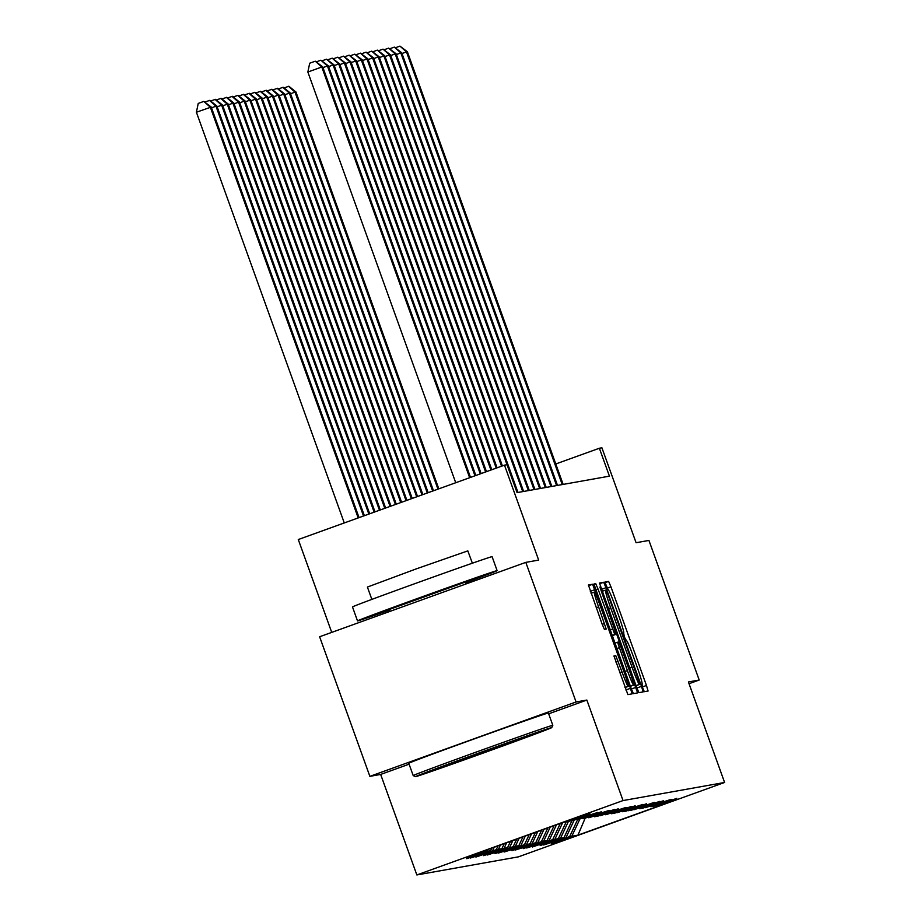 <?xml version="1.0" encoding="UTF-8"?>
<svg xmlns="http://www.w3.org/2000/svg" width="921" height="921" viewBox="0 0 921 921"><rect width="100%" height="100%" fill="white"/><g stroke="black" fill="none" stroke-linecap="round" stroke-linejoin="round"><path stroke-width="1.38" d="M642.674 687.895L644.309 691.694L648.085 691.015L646.461 685.477L610.945 586.815L608.62 581.393L604.844 582.072L608.09 589.659A18.639 1.14 70.2 0 1 615.539 606.985L618.509 615.216A18.639 1.14 70.2 0 1 623.69 632.957L624.323 636.918L626.441 640.625A18.639 1.14 70.2 0 1 633.901 657.962L636.86 666.182A18.639 1.14 70.2 0 1 642.041 683.923A18.639 1.14 70.2 0 1 642.029 683.935L642.674 687.895M613.973 655.971L627.892 694.618L632.082 693.87L630.459 688.321L592.606 584.248L588.415 584.996L602.081 623.978L604.406 629.388L606.202 629.066L598.615 606.951A15.588 0.956 70.2 0 1 594.275 592.111A15.588 0.956 70.2 0 1 600.515 606.605L623.897 671.559A15.588 0.956 70.2 0 1 628.237 686.387A15.588 0.956 70.2 0 1 621.997 671.893L615.769 655.66L613.973 655.971M689.035 683.704L699.2 680.032L648.937 540.431L636.089 542.722L601.908 447.79L599.375 448.239L609.426 476.157L517.072 492.62L507.011 464.702L504.478 465.151L298.289 539.533L331.721 632.382M548.674 713.821L586.861 700.052L576.074 701.975L525.81 562.374L538.658 560.083L504.478 465.151M586.861 700.052L623.045 800.568L724.597 782.47L518.408 856.852L416.856 874.95L623.045 800.568M699.2 680.032L688.413 681.954L724.597 782.47M636.607 687.227L638.932 692.65L643.134 691.901L641.511 686.352L605.983 587.69L603.658 582.279L599.467 583.028L636.607 687.227M637.608 692.891L633.406 693.628L631.081 688.217L593.941 584.006L595.737 583.684L598.063 589.106L614.802 634.534L615.999 634.327L614.376 628.778L599.87 587.034L637.608 692.88M576.074 701.975L369.874 776.357L319.622 636.756L525.81 562.374M466.774 858.683L487.117 851.338L490.594 850.728L470.251 858.061L496.235 849.715L475.892 857.06L498.411 849.335L501.876 848.713L483.709 855.667L504.052 848.322L507.529 847.7L487.186 855.045L513.17 846.698L495.003 853.652L515.346 846.307L518.822 845.697L498.48 853.03L524.463 844.684L504.121 852.029L530.105 843.682L511.938 850.636L535.757 842.669L515.415 850.014L541.398 841.667L523.232 848.621L543.574 841.276L547.051 840.666L526.708 847.999L552.692 839.653L532.35 846.998L554.868 839.273L558.345 838.651L540.167 845.605L560.509 838.26L563.986 837.65L543.643 844.983L569.627 836.636L551.46 843.59L571.803 836.256L577.951 835.151L662.66 804.597L656.512 805.691L676.854 798.357L654.336 806.082L650.859 806.704L671.202 799.359L645.218 807.705L663.385 800.752L643.042 808.097L639.577 808.707L659.908 801.374L633.924 809.72L654.267 802.375L631.748 810.1L628.283 810.722L646.45 803.768L626.107 811.113L622.631 811.735L642.973 804.39L616.989 812.736L635.156 805.783L614.814 813.128L611.337 813.738L631.679 806.405L605.696 814.751L626.038 807.406L600.055 815.753L618.221 808.799L597.879 816.144L594.402 816.754L614.744 809.421L588.761 817.767L609.103 810.422L583.108 818.769L601.286 811.815L577.467 819.782L597.81 812.437L571.814 820.784L589.993 813.83L569.65 821.175L563.491 822.269L478.793 852.823L484.941 851.729L466.648 858.326M487.969 849.507L487.117 851.338M491.802 848.126L490.594 850.728M494.197 847.262L492.758 850.336M498.031 845.881L496.235 849.715M500.425 845.018L498.411 849.335M504.259 843.636L501.876 848.713M506.654 842.773L504.052 848.322M510.487 841.391L507.529 847.7M512.882 840.528L509.693 847.32M516.716 839.146L513.17 846.698M519.11 838.283L515.346 846.307M522.944 836.901L518.822 845.697M525.338 836.026L520.987 845.305M529.172 834.645L524.463 844.684M531.567 833.781L526.639 844.304M535.4 832.4L530.105 843.682M537.795 831.536L532.28 843.291M541.629 830.155L535.757 842.669M544.023 829.291L537.922 842.289M547.857 827.91L541.398 841.667M550.251 827.046L543.574 841.276M554.085 825.665L547.051 840.666M556.48 824.802L549.215 840.274M560.313 823.42L552.692 839.653M562.708 822.557L554.868 839.273M566.254 821.774L558.345 838.651M568.43 821.394L560.509 838.26M571.906 820.772L563.986 837.65M574.071 820.381L566.162 837.258M577.548 819.759L569.627 836.636M579.723 819.379L571.803 836.256M585.065 818.424L577.951 835.151M369.874 776.357L380.661 774.434L416.856 874.95M599.375 448.239L555.789 463.965M485.574 850.371L484.941 851.729M380.661 774.434L409.097 764.177M639.968 684.303L607.664 593.815L605.511 590.108A18.639 1.14 70.2 0 0 605.5 590.119A18.639 1.14 70.2 0 0 610.692 607.86L632.002 667.057A18.639 1.14 70.2 0 0 639.462 684.395L636.054 685.708L639.98 684.291M627.42 670.638A15.588 0.956 70.2 0 0 633.66 685.132A15.588 0.956 70.2 0 0 629.319 670.304L621.076 647.417L618.751 641.995L617.565 642.213L627.42 670.638L625.06 671.49M438.81 488.844L295.929 91.962L295.019 92.123L437.959 489.143M284.036 87.932L288.86 86.252L295.929 91.962M288.503 86.321L295.019 92.123L290.552 93.735M562.247 484.573L406.472 51.91L407.381 51.749L563.145 484.411M395.5 47.719L399.956 46.119L406.472 51.91L402.017 53.522M399.956 46.119L407.381 51.749M415.624 776.656A72.414 0.76 160.2 0 0 485.597 752.215A72.414 0.76 160.2 0 0 551.737 727.602A72.414 0.76 160.2 0 0 551.598 727.602A72.414 0.76 160.2 0 0 480.923 752.296A72.414 0.76 160.2 0 0 415.486 776.656A72.414 0.76 160.2 0 0 415.624 776.656M552.819 725.322L548.386 713.038A74.187 0.771 -19.8 0 0 548.248 713.038A74.187 0.771 -19.8 0 0 476.192 738.205A74.187 0.771 -19.8 0 0 408.774 763.302L413.207 775.586A74.187 0.771 -19.8 0 1 480.612 750.488A74.187 0.771 -19.8 0 1 552.669 725.322A74.187 0.771 -19.8 0 1 552.819 725.322A74.187 0.771 -19.8 0 1 552.819 725.334L551.737 727.602M449.621 764.384L517.671 739.862L449.621 764.384M389.56 610.047A74.187 0.771 -19.8 0 1 357.659 620.904A74.187 0.771 -19.8 0 1 357.509 620.904L352.49 606.939A74.187 0.771 -19.8 0 1 419.895 581.842A74.187 0.771 -19.8 0 1 491.952 556.675A74.187 0.771 -19.8 0 1 492.102 556.675L497.121 570.64A74.187 0.771 -19.8 0 1 465.519 582.705M357.509 620.904A74.187 0.771 -19.8 0 1 424.926 595.806A74.187 0.771 -19.8 0 1 496.983 570.64A74.187 0.771 -19.8 0 1 497.121 570.64M371.854 599.398L367.41 587.057L415.947 568.994L467.822 550.873L472.369 563.203M389.422 609.437L465.22 582.095L465.968 583.96M433.492 490.755L290.276 92.963L289.378 93.125L432.64 491.066M278.395 88.934L283.219 87.265L290.276 92.963M282.851 87.322L289.378 93.125L284.911 94.736M428.173 492.677L284.635 93.977L283.726 94.138L427.321 492.988M272.754 89.947L277.566 88.266L284.635 93.977M277.209 88.335L283.726 94.138L279.259 95.749M556.595 485.574L400.831 52.923L401.74 52.762L557.504 485.413M389.848 48.732L394.315 47.121L400.831 52.923L396.364 54.535M394.315 47.121L401.74 52.762M550.954 486.576L395.19 53.925L396.088 53.763L551.852 486.415M384.207 49.734L388.662 48.122L395.19 53.925L390.723 55.536M388.662 48.122L396.088 53.763M422.854 494.589L278.994 94.978L278.084 95.139L422.002 494.899M267.102 90.949L271.925 89.279L278.994 94.978M271.557 89.337L278.084 95.139L273.618 96.751M417.547 496.511L273.341 95.98L272.443 96.141L416.695 496.822M261.46 91.95L266.273 90.281L273.341 95.98M265.916 90.35L272.443 96.141L267.976 97.753M412.228 498.434L267.7 96.993L266.791 97.154L411.376 498.733M255.808 92.963L260.631 91.283L267.7 96.993M260.275 91.352L266.791 97.154L262.324 98.766M545.301 487.589L389.537 54.938L390.446 54.776L546.211 487.428M378.554 50.736L383.021 49.135L389.537 54.938L385.07 56.538M383.021 49.135L390.446 54.776M539.66 488.591L383.896 55.939L384.794 55.778L540.558 488.429M372.913 51.749L377.368 50.137L383.896 55.939L379.429 57.551M377.368 50.137L384.794 55.778M534.007 489.604L378.243 56.941L379.153 56.78L534.917 489.442M367.272 52.75L371.727 51.15L378.243 56.941L373.788 58.553M371.727 51.15L379.153 56.78M528.366 490.605L372.602 57.954L373.512 57.793L529.276 490.444M361.619 53.763L366.074 52.152L372.602 57.954L368.135 59.566M366.074 52.152L373.512 57.793M522.725 491.607L366.961 58.956L367.859 58.794L523.623 491.446M355.978 54.765L360.433 53.153L366.961 58.956L362.494 60.567M360.433 53.153L367.859 58.794M517.072 492.62L361.308 59.957L362.218 59.796L517.982 492.459M350.325 55.767L354.792 54.166L361.308 59.957L356.841 61.569M354.792 54.166L362.218 59.796M501.554 466.199L355.667 60.97L356.565 60.809L502.406 465.899M344.684 56.78L349.14 55.168L355.667 60.97L351.2 62.582M349.14 55.168L356.565 60.809M496.235 468.121L350.015 61.972L350.924 61.811L497.087 467.81M339.043 57.781L343.498 56.169L350.015 61.972L345.548 63.584M343.498 56.169L350.924 61.811M490.928 470.044L344.373 62.985L345.271 62.824L491.779 469.733M333.39 58.783L337.846 57.183L344.373 62.985L339.907 64.597M337.846 57.183L345.271 62.824M485.609 471.955L338.721 63.986L339.63 63.825L486.461 471.656M327.749 59.796L332.205 58.184L338.721 63.986L334.265 65.598M332.205 58.184L339.63 63.825M480.29 473.878L333.08 64.988L333.989 64.827L481.142 473.567M322.097 60.798L326.564 59.197L333.08 64.988L328.613 66.6M326.564 59.197L333.989 64.827M474.971 475.8L327.439 66.001L328.337 65.84L475.823 475.489M316.456 61.811L320.911 60.199L327.439 66.001L322.972 67.613M320.911 60.199L328.337 65.84M406.909 500.345L262.048 97.994L261.15 98.156L406.057 500.656M250.167 93.965L254.99 92.296L262.048 97.994M254.622 92.353L261.15 98.156L256.683 99.767M401.591 502.267L256.406 99.008L255.497 99.169L400.739 502.578M244.526 94.967L249.338 93.297L256.406 99.008M248.981 93.366L255.497 99.169L251.03 100.769M396.272 504.19L250.754 100.009L249.856 100.17L395.42 504.489M238.873 95.98L243.697 94.31L250.754 100.009M243.328 94.368L249.856 100.17L245.389 101.782M390.953 506.101L245.113 101.011L244.203 101.172L390.101 506.412M233.232 96.981L238.044 95.312L245.113 101.011M237.687 95.37L244.203 101.172L239.748 102.784M385.634 508.024L239.472 102.024L238.562 102.185L384.782 508.334M227.579 97.994L232.403 96.314L239.472 102.024M232.046 96.383L238.562 102.185L234.095 103.797M380.315 509.935L233.819 103.025L232.921 103.187L379.464 510.246M221.938 98.996L226.762 97.327L233.819 103.025M226.393 97.384L232.921 103.187L228.454 104.798M374.997 511.857L228.178 104.027L227.268 104.188L374.145 512.168M216.285 99.998L221.109 98.328L228.178 104.027M220.752 98.397L227.268 104.188L222.801 105.8M369.689 513.78L222.525 105.04L221.627 105.201L368.837 514.079M210.644 101.011L215.468 99.33L222.525 105.04M215.1 99.399L221.627 105.201L217.16 106.813M364.371 515.691L216.884 106.042L215.975 106.203L363.519 516.002M205.003 102.012L209.815 100.343L216.884 106.042M209.458 100.401L215.975 106.203L211.508 107.815M359.052 517.614L211.243 107.055L196.403 112.235L344.27 522.944M196.403 112.235L198.234 103.417L203.806 101.414L210.333 107.216L358.2 517.924M203.806 101.414L211.243 107.055M469.652 477.711L321.786 67.003L322.695 66.842L470.504 477.4M455.722 482.742L307.856 72.034L321.786 67.003L315.27 61.2L322.695 66.842M307.856 72.034L309.698 63.215L315.27 61.2M604.936 582.728L608.62 581.393M606.87 588.277L610.945 586.815M642.351 686.962L646.461 685.477M599.548 583.764L603.658 582.279M601.367 589.359L605.983 587.69M636.895 688.022L641.511 686.352M602.092 591.351L605.488 590.119L602.092 591.351M608.332 608.7L610.692 607.86M629.653 667.898L632.002 667.057M636.031 685.627L639.462 684.395M593.941 584.34L595.737 583.684M595.703 589.958L598.063 589.106M610.116 629.976L612.477 629.124M612.108 635.513L614.802 634.534M612.177 635.697L615.988 634.327L612.177 635.697M631.369 689L635.985 687.342M617.565 642.213L614.871 643.18L617.554 642.213M616.828 648.603L619.177 647.751M613.973 656.305L615.769 655.66M615.735 661.923L618.095 661.071M619.637 672.744L621.997 671.893M596.255 607.791L598.615 606.951M602.219 624.38L604.579 623.529M588.496 585.733L592.606 584.248M590.326 591.328L594.943 589.659M625.843 689.99L630.459 688.321M630.39 686.306L633.66 685.132M624.968 687.561L628.237 686.387M591.029 593.285L594.275 592.111M389.341 609.437L390.032 611.348M415.486 776.656L413.207 775.586"/></g></svg>
